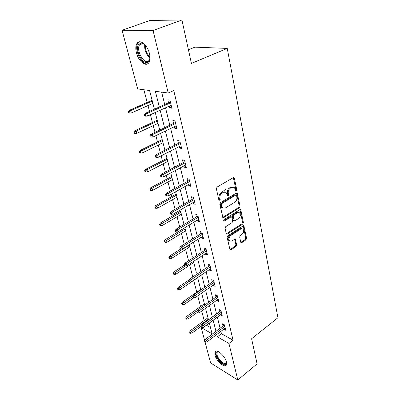 <?xml version="1.0" encoding="UTF-8"?>
<svg xmlns="http://www.w3.org/2000/svg" width="400" height="400" viewBox="0 0 400 400"><rect width="100%" height="100%" fill="white"/><g stroke="black" fill="none" stroke-linecap="round" stroke-linejoin="round"><path stroke-width="0.6" d="M236.32 191.095L236.775 189.965L234.395 178.255L234.045 177.655L233.285 177.65L217.045 187.095L216.375 188.76L218.99 200.62L219.795 201.015L220.26 199.86L219.93 198.34C219.635 196.085 220.345 194.325 222.055 193.065L223.41 192.265L225.955 192.275L227.035 194.095L227.59 196.005L228.145 196.005L228.605 194.865L228.285 193.35C228.005 191.11 228.705 189.37 230.385 188.135L231.715 187.345L234.165 187.35L235.25 189.195L235.555 190.695L236.32 191.095M235.57 190.76L235.915 189.715L233.365 177.615M219.01 200.695L219.41 199.59L219.075 198.07L219.93 198.34M227.375 195.68L227.745 194.6L227.425 193.095L228.285 193.35M214.89 354.98L214.99 351.795C216.56 348.425 225.155 356.005 226.435 362L226.32 365.095C224.65 368.44 216.195 360.87 214.89 354.98M136.43 52.77C135.445 48.72 135.635 45.585 136.99 43.365C139.745 38.695 147.475 44.885 149.425 53.5C150.35 57.495 150.15 60.56 148.825 62.69C145.99 67.365 138.43 61.21 136.43 52.77M240.745 242.18L241.015 242.655L241.785 242.625L245.97 239.83L246.59 238.28L243.875 225.835L243.12 225.855L227.755 235.82L227.115 237.42L230.05 249.96L230.855 249.93L236.04 246.465L236.67 244.895L235.3 239.3L234.51 239.325L231.925 241.03L229.775 241.09C228.47 239.28 228.79 237.43 230.735 235.54L240.835 228.97L242.87 228.905C244.175 230.69 243.875 232.53 241.96 234.425L240.305 235.51L239.675 237.08L240.745 242.18M154.395 109.22L149.59 90.52L137.675 88.92L122.065 30.28L150.055 20.44L181.93 20L191.42 63.42L227.245 48.405L277.935 317.745L251.6 338.755L257.095 363.885L237.8 380L210.6 362.93L204.99 341.85M181.93 20L153.07 30.51L168.22 93.015L155.365 91.29L159.325 106.985M220.875 331.38L221.45 333.705L233.07 340.23L173.77 90.565L168.22 93.015M233.07 340.23L228.94 343.455L237.8 380M239.44 207.83L240.08 206.235L237.18 193.015L236.42 193.02L220.46 202.64L219.8 204.285L222.935 217.615L223.75 217.605L239.44 207.83L238.59 207.555L239.225 205.965L236.515 192.97M240.885 210.2L243.38 222.49L242.755 224.06L227.355 234.005L226.545 234.025L226.255 233.53L225.09 228.245L225.735 226.63L232.105 222.58L232.745 220.985L231.69 216.93L230.9 216.94L224.225 221.135L223.655 221.14L223.895 219.645L239.82 209.68L240.575 209.665L240.885 210.2L240.035 209.92L242.535 222.195L243.38 222.49M227.245 48.405L194.925 47.15L188.435 49.755M161.645 92.135L164.715 104.545M165.525 107.82L169.835 125.215M170.645 128.49L174.785 145.205M175.59 148.48L179.57 164.545M180.38 167.815L184.205 183.27M185.015 186.53L188.695 201.4M189.5 204.655L193.045 218.97M193.85 222.22L197.26 236.005M198.065 239.245L201.35 252.53M202.15 255.755L205.32 268.565M206.12 271.78L209.175 284.13M209.97 287.335L212.92 299.25M213.71 302.44L216.555 313.94M217.34 317.115L220.09 328.215M169.345 106.075L169.78 107.86L171.915 108.21L169.955 100.135L167.815 99.82L168.545 102.81M174.375 126.685L174.765 128.285L176.885 128.715L174.99 120.91L172.87 120.51L173.58 123.42M179.24 146.62L179.59 148.045L181.695 148.55L179.86 141L177.75 140.52L178.445 143.355M183.95 165.905L184.255 167.165L186.345 167.74L184.575 160.43L182.48 159.885L183.155 162.645M188.505 184.575L188.775 185.68L190.85 186.32L189.135 179.245L187.055 178.625L187.71 181.325M192.92 202.66L193.155 203.615L195.215 204.32L193.55 197.46L191.485 196.785L192.13 199.415M197.2 220.185L197.4 221L199.44 221.76L197.83 215.115L195.78 214.38L196.41 216.945M201.345 237.175L201.515 237.86L203.545 238.675L201.98 232.23L199.945 231.435L200.56 233.945M205.37 253.655L205.505 254.22L207.52 255.08L206.005 248.83L203.985 247.985L204.585 250.435M209.275 269.65L209.385 270.095L211.38 271.005L209.91 264.94L207.905 264.045L208.49 266.44M213.065 285.18L215.13 286.47L213.7 280.575L211.71 279.64L212.285 281.98M216.745 300.26L218.77 301.485L217.385 295.76L215.41 294.785L215.97 297.075M220.325 314.915L222.31 316.08L220.96 310.52L219 309.5L219.55 311.74M223.8 329.16L225.75 330.27L224.44 324.86L222.495 323.805L223.03 326M143.875 89.75L147.19 102.435M148.005 105.565L149.535 111.42M150.4 114.735L152.43 122.485M153.245 125.61L155 132.325M155.865 135.635L157.5 141.895M158.315 145.015L160.28 152.53M161.145 155.835L162.41 160.69M163.225 163.81L165.385 172.065M166.25 175.365L167.175 178.905M167.985 182.015L170.325 190.97M171.185 194.26L171.79 196.56M172.6 199.665L175.11 209.265M175.965 212.55L176.265 213.69M177.075 216.785L179.74 226.985M181.415 233.395L184.23 244.16M185.63 249.52L188.58 260.81M189.72 265.18L192.8 276.955M193.7 280.395L196.765 292.14M197.74 295.85L200.53 306.53M201.71 311.05L204.185 320.53M206.36 325.23L210.49 327.55M151.35 97.385L152.09 100.27L129.195 110.385L130.595 110.645L152.29 101.04M128.975 111.765L128.195 111.62L128.565 112.945L129.34 113.09L128.975 111.765L130.595 110.645L131.255 113.03L152.895 103.385L153.355 105.17M156.5 117.435L157.22 120.245L134.835 130.7L136.23 131.015L157.445 121.09M158.025 123.365L158.435 124.975M161.49 136.845L162.19 139.59M139.345 151.615L139.69 152.85L140.465 153.06L140.12 151.82L139.345 151.615L140.29 150.35L141.685 150.72L142.3 152.95L162.995 142.7L163.37 144.145M166.315 155.645L167.005 158.325L145.575 169.37L146.96 169.79L167.26 159.3M145.42 170.88L144.655 170.645L144.99 171.845L145.755 172.08L145.42 170.88L146.96 169.79L147.555 171.95L167.81 161.43L168.135 162.725M171 173.87L171.67 176.48L150.69 187.79L152.065 188.255L171.94 177.515M150.555 189.335L149.795 189.075L150.115 190.235L150.88 190.5L150.555 189.335L152.065 188.255L152.645 190.345L172.47 179.58L172.76 180.73M179.45 206.75L175.61 191.79L176.195 194.085L155.645 205.635L157.015 206.145L176.48 195.175M155.53 207.215L154.77 206.93L155.085 208.06L155.845 208.345L155.53 207.215L157.015 206.145L157.575 208.17L176.995 197.18L177.25 198.185M183.995 224.425L180.58 211.165M159.6 224.24L159.9 225.33L160.655 225.64L160.355 224.55L159.6 224.24L160.45 222.935L161.815 223.485L162.355 225.45L181.38 214.25L181.605 215.13M188.365 241.455L184.84 227.74M164.28 241.025L164.575 242.085L165.325 242.415L165.03 241.355L164.28 241.025L165.11 239.71L166.465 240.3L166.995 242.21L185.635 230.815L185.83 231.57M168.82 257.315L169.105 258.34L169.855 258.69L169.565 257.66L168.82 257.315L169.635 255.99L170.98 256.615L171.49 258.465L189.77 246.9L189.93 247.54M192.395 257.14L189.23 244.81M173.225 273.12L173.505 274.12L174.25 274.49L173.97 273.49L173.225 273.12L174.02 271.795L175.36 272.45L175.855 274.25L193.78 262.525L193.92 263.05M196.315 272.385L193.495 261.405M177.51 288.475L177.78 289.445L178.515 289.83L178.245 288.86L177.51 288.475L178.285 287.14L179.615 287.83L180.1 289.575L197.68 277.705L197.785 278.13M200.115 287.2L200.69 289.425L182.425 302.05L183.75 302.77L192.735 296.54M203.825 301.615L204.38 303.79M207.42 315.63L207.97 317.765M122.065 30.28L153.07 30.51M204.65 340.575L201.195 327.595L212.1 333.83L209.33 323.035M208.51 319.845L205.545 308.3M204.72 305.095L201.645 293.13M200.82 289.91L197.63 277.505M174.765 188.505L170.77 172.95M169.925 169.66L165.765 153.48M164.92 150.185L160.595 133.35M159.745 130.05L155.245 112.52M216.76 334.505L217.35 336.83L228.94 343.455M160.155 110.275L164.565 127.74M165.395 131.03L169.63 147.81M170.46 151.09L174.53 167.22M175.36 170.495L179.275 186.005M180.1 189.275L183.865 204.195M184.69 207.46L188.315 221.82M189.135 225.075L192.63 238.905M193.445 242.15L196.81 255.475M197.625 258.71L200.87 271.55M201.68 274.775L204.805 287.15M205.62 290.365L208.63 302.305M209.44 305.505L212.35 317.025M213.155 320.21L215.96 331.335M221.45 333.705L217.35 336.83M169.78 107.86L171.625 107.015M174.765 128.285L176.57 127.41M179.59 148.045L181.35 147.14M184.255 167.165L185.98 166.24M188.775 185.68L190.465 184.73M193.155 203.615L194.81 202.65M197.4 221L199.02 220.015M201.515 237.86L203.105 236.86M205.505 254.22L207.065 253.2M209.385 270.095L210.91 269.065M213.145 285.515L214.645 284.47M216.805 300.495L218.275 299.435M220.355 315.05L221.8 313.98M223.81 329.205L225.23 328.125M233.1 186.975L230.85 187.1L231.715 187.345M227.425 193.095C227.145 190.855 227.845 189.115 229.525 187.885L230.85 187.1M224.885 191.88L222.55 192.005L223.41 192.265M219.075 198.07C218.78 195.815 219.485 194.06 221.195 192.805L225.46 189.395M222.745 217.395L238.59 207.555M236.54 195.51L235.775 195.12L221.79 203.575L221.33 204.725L221.675 206.31L222.705 208.045L225.295 208.04L234.795 202.22C236.43 200.985 237.12 199.27 236.86 197.075L236.54 195.51M236.035 195.035L234.915 194.86L235.775 195.12M222.88 208.165L221.855 207.765L220.825 206.03L220.475 204.445L220.94 203.3L234.915 194.86M226.345 233.78L241.905 223.765L242.535 222.195M231.335 216.81L230.055 216.65L223.445 220.795M238.61 218.445C240.575 216.525 240.87 214.645 239.495 212.795L237.45 212.83L233.855 215.09L233.21 216.69L234.255 220.73L235.04 220.715L238.61 218.445M238.605 212.485L236.6 212.55L237.45 212.83M233.755 220.555L233.11 219.925L232.365 216.4L233.005 214.805L236.6 212.55M240.035 209.92L239.925 209.62M242.025 228.605L239.99 228.665L240.835 228.97M228.94 240.765L229.775 241.09L228.94 240.765C227.63 238.96 227.95 237.115 229.895 235.225L239.99 228.665M229.845 249.695L235.205 246.14L235.835 244.57L234.665 239.245M240.81 242.385L245.13 239.515L245.75 237.97L243.235 225.79M131.255 113.03L129.34 113.09M128.195 111.62L129.195 110.385M170.4 101.97L145.29 113.345L146.795 113.62L170.605 102.81M145.12 114.78L144.285 114.625L144.65 115.995L145.485 116.15L145.12 114.78L146.795 113.62L147.445 116.085L171.19 105.23M145.29 113.345L144.285 114.625M145.485 116.15L147.445 116.085M149.945 56.545L149.945 56.64C149.97 58.715 149.555 60.285 148.7 61.345C144.215 67.39 134.06 49.825 138.8 44.2L141.595 43.01C142.995 43.22 144.405 44.145 145.825 45.795M144.495 44.455L142.335 43.52L139.635 44.765C135.475 50.185 144.82 66.03 148.905 60.49L149.845 58.415M139.4 41.81L137.95 43.085C133.505 48.775 141.885 66.14 147.84 63.71M216.29 354.945C215.805 352.885 216.2 351.75 217.47 351.54L218.645 351.72L217.135 352.305L217.05 354.855C218.09 359.58 224.875 365.63 226.21 362.945L226.465 362.12C227.055 367.945 217.665 361.21 216.29 354.945M215.815 351.13L215.565 354.505C216.73 359.69 223.78 366.71 226.305 365.11M134.64 132.125L133.865 131.95L134.22 133.23L134.995 133.405L134.64 132.125L136.23 131.015L136.87 133.32L158.025 123.36M136.87 133.32L134.995 133.405M133.865 131.95L134.835 130.7M140.12 151.82L141.685 150.72L162.43 140.5M140.29 150.35L162.195 139.585M142.3 152.95L140.465 153.06M175.39 122.555L150.85 134.315L152.35 134.655L175.615 123.475M150.705 135.805L149.875 135.615L150.23 136.935L151.06 137.125L150.705 135.805L152.35 134.655L152.975 137.035L176.18 125.815M150.85 134.315L149.875 135.615M151.06 137.125L152.975 137.035M180.215 142.46L156.225 154.58L157.715 154.975L180.46 143.455M156.105 156.115L155.28 155.89L155.615 157.17L156.44 157.39L156.105 156.115L157.715 154.975L158.32 157.275L181.005 145.72M156.225 154.58L155.28 155.89M156.44 157.39L158.32 157.275M147.555 171.95L145.755 172.08M144.655 170.645L145.575 169.37M152.645 190.345L150.88 190.5M149.795 189.075L150.69 187.79M157.575 208.17L155.845 208.345M154.77 206.93L155.645 205.635M184.89 161.73L161.42 174.17L162.9 174.615L185.145 162.79M161.32 175.745L160.5 175.495L160.83 176.73L161.65 176.985L161.32 175.745L162.9 174.615L163.49 176.84L185.675 164.98M161.42 174.17L160.5 175.495M161.65 176.985L163.49 176.84M189.41 180.38L166.45 193.12L167.92 193.615L189.685 181.51M166.365 194.735L165.55 194.46L165.87 195.655L166.685 195.935L166.365 194.735L167.92 193.615L168.485 195.77L190.2 183.63M166.45 193.12L165.55 194.46M166.685 195.935L168.485 195.77M193.79 198.45L171.315 211.46L172.775 212.005L194.08 199.64M171.25 213.115L170.44 212.81L170.745 213.97L171.555 214.275L171.25 213.115L172.775 212.005L173.325 214.09L194.575 201.695M171.315 211.46L170.44 212.81M171.555 214.275L173.325 214.09M198.035 215.965L176.025 229.225L177.475 229.81L198.34 217.21M175.975 230.91L175.17 230.585L175.47 231.705L176.275 232.035L175.975 230.91L177.475 229.81L178.01 231.83L198.82 219.2M176.025 229.225L175.17 230.585M176.275 232.035L178.01 231.83M202.155 232.945L180.59 246.435L182.03 247.06L202.47 234.24M180.555 248.155L179.755 247.805L180.045 248.89L180.845 249.24L180.555 248.155L182.03 247.06L182.55 249.015L202.935 236.175M180.59 246.435L179.755 247.805M180.845 249.24L182.55 249.015M206.15 249.42L185.015 263.12L186.445 263.78L206.475 250.765M184.995 264.865L184.2 264.495L184.485 265.545L185.275 265.92L184.995 264.865L186.445 263.78L186.95 265.68L206.93 252.64M185.015 263.12L184.2 264.495M185.275 265.92L186.95 265.68M210.025 265.41L189.305 279.3L190.73 279.995L210.36 266.8M189.3 281.07L188.515 280.68L188.785 281.7L189.575 282.09L189.3 281.07L190.73 279.995L191.215 281.835L210.8 268.62M189.305 279.3L188.515 280.68M189.575 282.09L191.215 281.835M213.79 280.935L193.47 294.995L194.885 295.73L214.135 282.365M193.48 296.79L192.695 296.385L192.96 297.375L193.745 297.785L193.48 296.79L194.885 295.73L195.355 297.515L214.565 284.135M193.47 294.995L192.695 296.385M193.745 297.785L195.355 297.515M217.445 296.02L197.515 310.235L198.915 310.995L217.8 297.485M197.535 312.05L196.755 311.625L197.01 312.59L197.79 313.015L197.535 312.05L198.915 310.995L199.375 312.73L218.215 299.205M197.515 310.235L196.755 311.625M197.79 313.015L199.375 312.73M160.355 224.55L180.88 212.305M160.45 222.935L180.585 211.16M162.355 225.45L160.655 225.64M165.03 241.355L185.15 228.93M165.11 239.71L184.845 227.735M166.995 242.21L165.325 242.415M169.565 257.66L189.295 245.07M169.635 255.99L180.57 249.12M171.49 258.465L169.855 258.69M173.97 273.49L185.42 265.895M174.02 271.795L184.36 265.075M175.855 274.25L174.25 274.49M178.245 288.86L188.775 281.665M178.285 287.14L188.885 280.03M180.1 289.575L178.515 289.83M182.4 303.79L181.665 303.39L181.93 304.33L182.665 304.73L182.4 303.79L183.75 302.77L184.215 304.465L193.85 297.765M184.215 304.465L182.665 304.73M181.665 303.39L182.425 302.05M185.71 317.885L185.965 318.8L186.695 319.215L186.44 318.3L185.71 317.885L186.45 316.545L187.765 317.29L188.22 318.94L197.06 312.615M186.44 318.3L197.425 310.395M186.45 316.545L204.385 303.785M188.22 318.94L186.695 319.215M221 310.675L201.44 325.035L202.83 325.825L221.365 312.18M201.47 326.87L200.7 326.43L200.945 327.365L201.72 327.805L201.47 326.87L202.83 325.825L203.275 327.51L221.77 313.845M201.44 325.035L200.7 326.43M201.72 327.805L203.275 327.51M189.64 331.98L189.885 332.87L190.61 333.3L190.365 332.41L189.64 331.98L190.365 330.635L191.67 331.405L192.115 333.01L200.76 326.65M190.365 332.41L208.34 319.185M190.365 330.635L207.975 317.76M192.115 333.01L190.61 333.3M224.455 324.925L205.25 339.415L206.635 340.23L224.825 326.46M205.295 341.265L204.53 340.81L204.77 341.715L205.535 342.175L205.295 341.265L206.635 340.23L207.065 341.865L225.22 328.085M205.25 339.415L204.53 340.81M205.535 342.175L207.065 341.865M235.915 189.715L236.775 189.965M219.41 199.59L220.26 199.86M227.745 194.6L228.605 194.865M229.525 187.885L230.385 188.135M221.195 192.805L222.055 193.065M233.53 178.02L234.395 178.255M222.905 217.315L223.75 217.605M236.65 193.33L237.51 193.585M239.225 205.965L240.08 206.235M220.94 203.3L221.79 203.575M220.475 204.445L221.33 204.725M220.825 206.03L221.675 206.31M241.905 223.765L242.755 224.06M226.515 233.69L227.355 234.005M230.055 216.65L230.9 216.94M223.465 220.865L224.225 221.135M233.005 214.805L233.855 215.09M232.365 216.4L233.21 216.69M233.11 219.925L233.955 220.215M229.895 235.225L230.735 235.54M234.74 239.465L235.58 239.785M235.835 244.57L236.67 244.895M235.205 246.14L236.04 246.465M230.025 249.6L230.855 249.93M243.32 226.04L244.165 226.34M245.75 237.97L246.59 238.28M245.13 239.515L245.97 239.83M240.95 242.305L241.785 242.625M149.885 58.09C146.03 54.475 144.32 50 144.745 44.675M145.385 45.3C145.225 49.94 146.745 53.91 149.945 57.2M136.99 43.365L138.025 42.985M233.62 177.54L234.045 177.655M236.79 192.9L237.18 193.015M221.855 207.765L222.705 208.045M233.41 220.44L234.255 220.73M240.22 209.55L240.575 209.665M234.99 239.185L235.3 239.3M243.555 225.72L243.875 225.835M142.745 43.6L139.635 44.765M142.335 43.52L141.595 43.01M218.145 351.705L217.47 351.54M217.83 351.765L217.135 352.305"/></g></svg>
